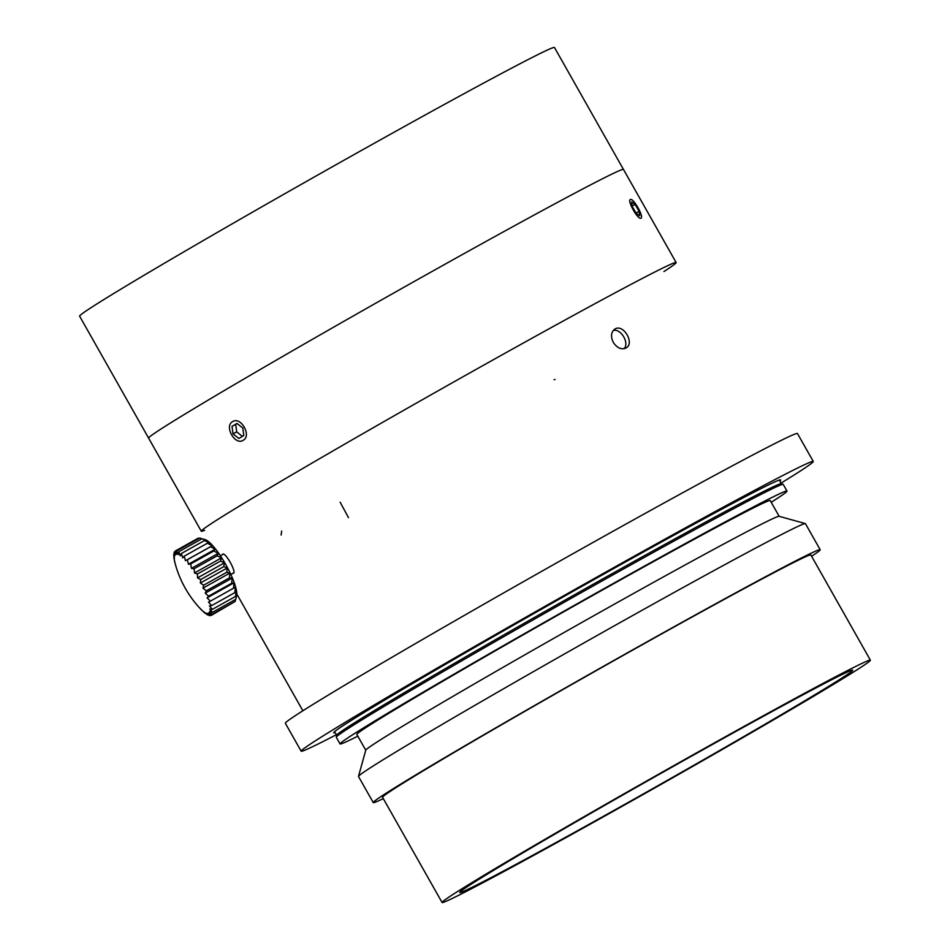 <?xml version="1.0" encoding="UTF-8"?>
<svg xmlns="http://www.w3.org/2000/svg" width="950" height="950" viewBox="0 0 950 950"><rect width="100%" height="100%" fill="white"/><g stroke="black" fill="none" stroke-linecap="round" stroke-linejoin="round"><path stroke-width="1.43" d="M233.759 572.791A10.699 2.446 60.8 0 1 233.641 572.874L230.826 574.453M220.388 555.774L223.191 554.206A10.699 2.446 60.8 0 1 223.333 554.147M204.832 539.529A33.167 7.6 60.8 0 1 205.152 539.624A33.167 7.6 60.8 0 1 210.033 542.937A33.167 7.6 60.8 0 1 228.926 570.511A33.167 7.6 60.8 0 1 236.621 595.876L236.336 597.016M201.911 538.804L178.838 551.712A104.322 49.792 143.4 0 0 178.137 554.658L176.759 550.893L199.821 537.985L207.148 540.788L204.428 540.597L209.606 542.83L207.302 543.269L212.361 545.656L210.449 546.784L215.306 549.183L213.762 551.012L218.369 553.316L217.146 555.821L221.445 557.911L220.507 561.082L224.449 562.839L223.737 566.616L227.287 567.946L226.741 572.28L229.888 573.076L229.413 577.873L232.144 578.087L231.693 583.241L233.997 582.813L233.486 588.228L235.41 587.1L234.769 592.669L236.312 590.852L235.481 596.422L236.692 593.916L236.348 596.968M176.759 550.893A104.322 64.398 140.1 0 0 176.463 554.361L175.168 551.059A104.322 77.057 135.8 0 0 175.263 554.954L174.123 552.211A104.322 87.364 129.6 0 0 174.574 556.427L173.66 554.301A104.322 95.024 119.5 0 0 174.42 558.742L173.779 557.27A104.322 99.798 100.1 0 0 174.8 561.806L174.491 561.034A104.322 101.531 63.6 0 0 175.703 565.547L175.774 565.464M175.168 551.059L198.241 538.151L199.167 538.353M175.168 551.617L174.123 552.199M174.289 553.933L173.66 554.289M202.041 610.375L198.752 607.003M175.691 565.523A106.982 106.982 0 0 0 201.934 610.399A104.322 16.518 -31.4 0 1 201.507 609.829L204.832 613.106A104.322 33.666 -33.8 0 1 203.965 611.871L207.349 614.887A104.322 49.792 -36.6 0 1 206.067 613.059L209.439 615.707A104.322 64.398 -39.9 0 1 207.741 613.356L211.019 615.541A104.322 77.057 -44.2 0 1 208.941 612.75L212.064 614.389A104.322 87.364 -50.4 0 1 209.629 611.278L212.527 612.299A104.322 95.024 -60.5 0 1 209.784 608.974L212.408 609.33A104.322 99.798 -79.9 0 1 209.404 605.898L211.696 605.566A104.322 101.531 -116.4 0 1 208.501 602.158L210.425 601.136A104.322 100.189 -155 0 1 207.1 597.859L208.62 596.149A104.322 95.796 -176.1 0 1 205.236 593.133L206.34 590.781A104.322 88.504 172.9 0 1 202.979 588.133L203.668 585.188A104.322 78.506 166.4 0 1 200.391 582.991L200.664 579.524A104.322 66.132 161.9 0 1 197.541 577.885L197.446 573.99A104.322 51.751 158.5 0 1 194.536 572.957L194.085 568.729A104.322 35.791 155.7 0 1 191.461 568.361L190.689 563.92A104.322 18.751 153.2 0 1 188.397 564.241L187.376 559.692A104.322 1.128 150.9 0 1 185.452 560.702L184.229 556.178L182.697 557.876L181.355 553.506L180.239 555.845L178.838 551.712M207.943 614.555L207.349 614.887M210.425 615.149L209.439 615.707M234.353 601.932L211.019 615.541M236.538 596.232L235.137 601.481L212.064 614.401M235.6 599.403L212.539 612.311M235.481 596.434L212.408 609.342M234.769 592.669L211.696 605.577M233.498 588.228L210.425 601.136M233.997 582.813L207.1 597.859M231.693 583.253L208.62 596.161M232.144 578.087L205.236 593.133M229.413 577.885L206.352 590.793M229.888 573.076L202.979 588.133M226.741 572.28L203.668 585.188M227.287 567.946L200.391 582.991M223.749 566.628L200.676 579.536M224.449 562.839L197.541 577.885M220.519 561.082L197.446 573.99M221.445 557.911L194.536 572.957M217.158 555.821L194.085 568.729M218.369 553.316L191.461 568.361M213.762 551.012L190.689 563.92M215.306 549.183L188.397 564.241M210.449 546.784L187.376 559.692M212.361 545.656L185.452 560.702M207.302 543.269L184.229 556.178M204.428 540.597L181.355 553.506M242.393 436.371L236.716 431.87L235.695 424.389A266.902 5.462 -29.5 0 1 237.096 423.558M232.987 433.865L232.026 426.36L236.942 423.439L242.832 428.034L243.794 435.551L238.877 438.461L232.987 433.865L236.716 431.87M232.026 426.36L235.695 424.389M243.176 440.266C251.964 435.848 240.777 416.029 232.643 421.646C223.868 426.051 235.042 445.871 243.176 440.266M613.284 330.446C620.932 328.391 629.577 342.962 624.138 348.686M663.919 271.558A272.793 5.581 150.5 0 0 676.139 262.544A272.793 5.581 150.5 0 0 605.126 298.193A272.793 5.581 150.5 0 0 603.131 299.274A272.793 5.581 150.5 0 0 577.933 312.954A272.793 5.581 150.5 0 0 575.664 314.201A272.793 5.581 150.5 0 0 521.194 344.221A272.793 5.581 150.5 0 0 518.569 345.681A272.793 5.581 150.5 0 0 461.249 377.744A272.793 5.581 150.5 0 0 458.47 379.311A272.793 5.581 150.5 0 0 394.001 415.863A272.793 5.581 150.5 0 0 391.258 417.418A272.793 5.581 150.5 0 0 208.822 525.255A272.793 5.581 150.5 0 0 208.145 525.718A272.793 5.581 150.5 0 0 202.516 529.768A272.793 5.581 150.5 0 0 202.243 529.993A272.793 5.581 150.5 0 0 201.281 531.204L79.61 316.16A272.793 5.581 -29.5 0 1 368.79 146.324A272.793 5.581 -29.5 0 1 554.479 47.5L676.139 262.544A272.793 5.581 150.5 0 0 486.911 363.339A272.793 5.581 150.5 0 0 221.932 516.836A272.793 5.581 150.5 0 0 201.281 531.204A272.793 5.581 150.5 0 0 204.642 530.302M630.384 199.559C626.893 200.438 638.091 220.246 640.918 218.179C644.421 217.301 633.222 197.493 630.384 199.559M613.296 342.404C610.529 336.514 611.04 332.084 614.852 329.104C623.224 323.332 635.111 343.354 626.074 347.949C621.419 349.921 617.156 348.08 613.296 342.404M222.336 554.681L222.68 554.183C225.388 551.879 236.74 572.209 233.391 573.325L232.786 573.349M336.918 734.421A294.191 6.021 -29.5 0 1 301.162 751.201L285.356 723.271A294.191 6.021 -29.5 0 1 597.217 540.099A294.191 6.021 -29.5 0 1 797.466 433.532L813.271 461.463A294.191 6.021 -29.5 0 1 780.472 483.467M301.162 751.201A294.191 6.021 -29.5 0 1 613.011 568.029A294.191 6.021 -29.5 0 1 813.271 461.463M357.817 736.179A256.749 5.249 -29.5 0 1 340.064 743.933L336.288 737.248A256.749 5.249 -29.5 0 1 336.288 737.129A256.749 5.249 -29.5 0 1 608.451 577.398A256.749 5.249 -29.5 0 1 783.121 484.322A256.749 5.249 -29.5 0 1 783.227 484.393L787.004 491.067A256.749 5.249 -29.5 0 1 771.222 502.289M340.064 743.933A256.749 5.249 -29.5 0 1 612.227 584.072A256.749 5.249 -29.5 0 1 787.004 491.067M365.762 750.227L356.832 734.445A237.5 4.857 -29.5 0 1 608.582 586.577A237.5 4.857 -29.5 0 1 770.236 500.555L779.166 516.337M383.301 798.617A256.749 5.249 -29.5 0 1 373.255 802.572L358.506 776.506A256.749 5.249 -29.5 0 1 358.494 776.387L365.774 750.156A237.5 4.857 -29.5 0 1 617.536 602.407A237.5 4.857 -29.5 0 1 779.107 516.313L805.339 523.581A256.749 5.249 -29.5 0 1 805.434 523.652L820.182 549.717A256.749 5.249 -29.5 0 1 811.609 556.284M358.494 776.387A256.749 5.249 -29.5 0 1 630.669 616.657A256.749 5.249 -29.5 0 1 805.339 523.581M373.255 802.572A256.749 5.249 -29.5 0 1 645.418 642.722A256.749 5.249 -29.5 0 1 820.182 549.717M442.082 902.5L382.565 797.311A246.05 5.035 -29.5 0 1 643.387 644.112A246.05 5.035 -29.5 0 1 810.873 554.978L870.39 660.179A246.05 5.035 -29.5 0 1 658.706 785.721A246.05 5.035 -29.5 0 1 442.082 902.5A246.05 5.035 -29.5 0 1 702.905 749.301A246.05 5.035 -29.5 0 1 870.39 660.179M699.046 751.949A225.732 4.619 -29.5 0 1 852.696 670.189A225.732 4.619 -29.5 0 1 658.504 785.353A225.732 4.619 -29.5 0 1 459.764 892.489A225.732 4.619 -29.5 0 1 699.046 751.949M639.101 211.316L639.694 215.804L636.239 213.37L632.201 206.423L631.619 201.934L635.063 204.369L639.101 211.316L636.061 213.049M635.063 204.369L632.154 206.043M554.076 379.691L555.049 379.501M201.281 531.204L148.616 438.116A272.793 5.581 -29.5 0 1 383.289 298.929A272.793 5.581 -29.5 0 1 623.473 169.444L676.139 262.544M335.172 732.569A256.749 5.249 -29.5 0 1 605.91 572.898A256.749 5.249 -29.5 0 1 779.784 481.009M334.934 732.569L336.858 735.074A255.241 5.225 -29.5 0 1 607.43 576.282A255.241 5.225 -29.5 0 1 781.066 483.752L779.903 480.819M340.159 502.218L348.496 517.655M281.687 531.026L281.129 535.052M205.152 539.624L202.944 538.935M302.872 710.766L236.823 594.035L302.872 710.766M336.858 735.074L336.288 737.129M781.066 483.752L783.121 484.322"/></g></svg>
